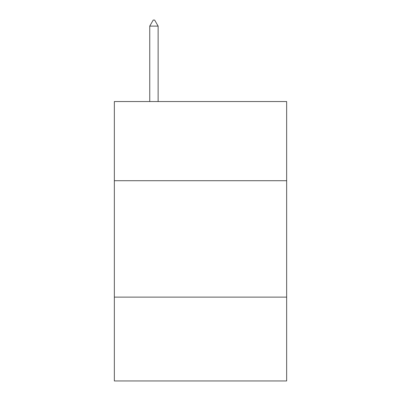 <?xml version="1.0" encoding="UTF-8"?>
<svg xmlns="http://www.w3.org/2000/svg" width="401" height="401" viewBox="0 0 401 401"><rect width="100%" height="100%" fill="white"/><g stroke="black" fill="none" stroke-linecap="round" stroke-linejoin="round"><path stroke-width="0.6" d="M286.65 180.711L286.65 101.543L114.35 101.543L114.35 180.711L286.65 180.711L286.65 380.95L114.35 380.95L114.35 180.711M286.65 297.126L114.35 297.126M158.124 26.105L154.631 20.05L153.232 20.05L149.743 26.105L158.124 26.105L158.124 101.543M149.743 26.105L149.743 101.543"/></g></svg>
